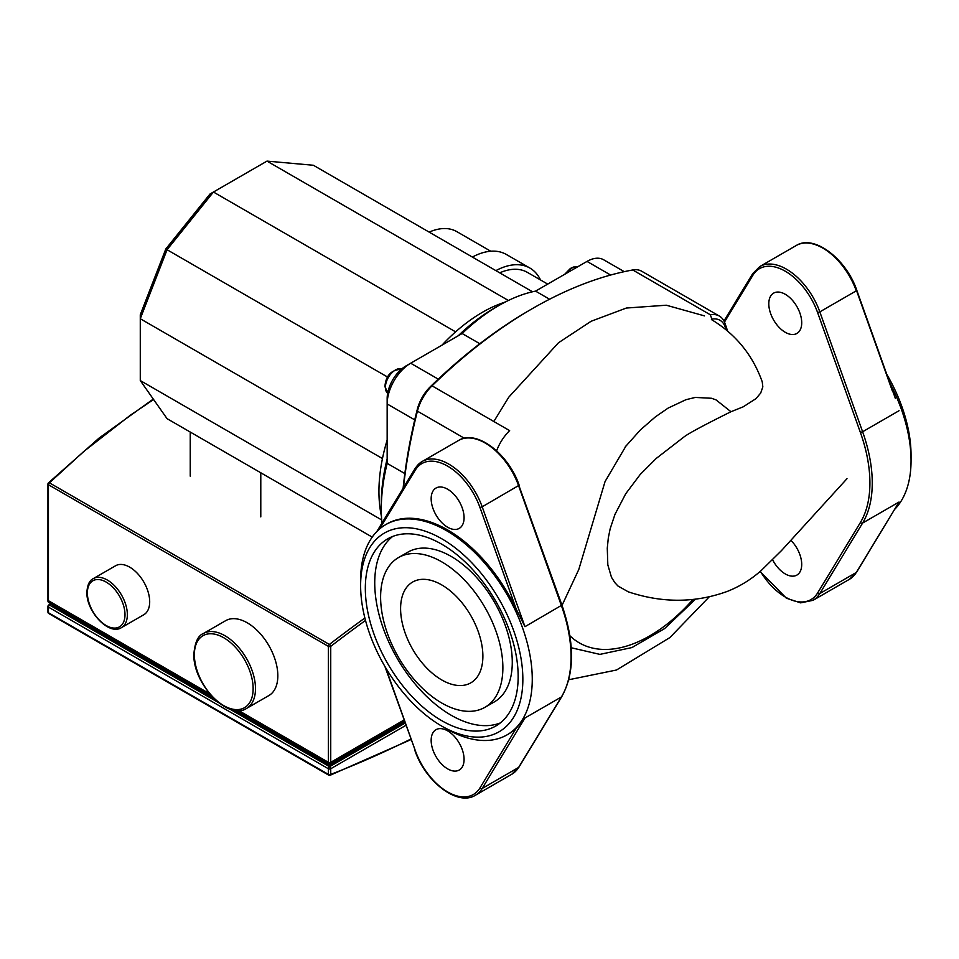 <?xml version="1.0" encoding="UTF-8"?>
<svg xmlns="http://www.w3.org/2000/svg" width="959" height="959" viewBox="0 0 959 959"><rect width="100%" height="100%" fill="white"/><g stroke="black" fill="none" stroke-linecap="round" stroke-linejoin="round"><path stroke-width="1.44" d="M847.001 478.685L781.621 550.454L761.59 570.161C751.64 579.128 740.348 586.153 727.725 591.247C695.551 603.031 662.417 603.223 628.325 591.847L617.98 586.021L614.791 582.592L611.482 577.306L607.826 564.887L607.275 548.188L608.33 537.819L610.2 528.625L614.971 514.396L625.724 493.753L640.204 474.489L656.328 458.366L684.246 436.753C689.006 433.168 704.577 424.825 730.974 411.723L716.049 399.903L711.578 398.273L695.275 397.434L685.949 399.699L668.099 408.102L655.333 416.913L640.312 430.004L625.256 446.87M730.974 411.723L743.189 406.832L755.956 398.668L760.691 393.058L762.837 386.885L762.249 381.874C752.659 354.962 735.709 334.188 711.41 319.551M727.545 330.915A437.891 252.816 120 0 0 724.932 323.207A33.253 19.192 120 0 0 719.322 316.05A33.253 19.192 120 0 0 710.307 314.768L711.902 319.131A29.921 17.274 -60 0 1 725.064 326.731A434.571 250.898 -60 0 1 726.107 329.716M403.439 487.699A437.891 252.816 -60 0 1 417.417 411.159A33.253 19.192 -60 0 1 432.041 385.83L509.637 430.627A33.253 19.192 120 0 0 496.618 450.814M532.377 308.606L530.027 309.961A434.571 250.898 120 0 0 430.459 386.597L432.041 385.83A437.891 252.816 -60 0 1 532.377 308.606A437.891 252.816 -60 0 1 632.724 269.97A33.253 19.192 -60 0 1 641.727 271.253L719.322 316.05M430.459 386.597A29.921 17.274 120 0 0 417.297 409.397A434.571 250.898 120 0 0 403.116 488.239M547.709 284.104L527.39 272.38A66.507 38.396 120 0 0 499.711 272.835M490.768 251.234L456.856 231.658A66.507 38.396 120 0 0 429.164 232.114M495.875 270.63A71.493 41.273 -60 0 1 529.895 268.052A71.493 41.273 -60 0 1 540.516 279.956M529.895 268.052L506.376 254.483A71.493 41.273 120 0 0 472.367 257.06M381.478 516.841L380.687 512.37A146.307 84.464 -60 0 1 382.461 458.558A146.307 84.464 -60 0 1 387.16 440.073M441.955 345.168A146.307 84.464 -60 0 1 455.609 331.85A146.307 84.464 -60 0 1 501.329 303.404L505.597 301.857M387.712 377.127L167.058 249.724L213.437 192.028L266.986 161.112L313.365 165.26L532.509 291.776M372.224 537.112L167.058 418.663L140.278 380.567L140.278 318.736L167.058 249.724L165.799 248.992L140.278 314.756L140.278 318.736L382.461 458.558M455.609 331.85L213.437 192.028L209.997 194.018L165.799 248.992M508.378 300.479L266.986 161.112M260.788 516.889L260.788 472.775M190.242 476.167L190.242 432.053M381.946 523.123A166.255 95.984 -60 0 1 381.286 509.157A166.255 95.984 -60 0 1 387.16 463.377L387.16 403.955A33.253 19.192 -60 0 1 410.68 363.221L462.142 333.516A166.255 95.984 -60 0 1 498.848 305.537A166.255 95.984 -60 0 1 535.554 291.128L587.016 261.411A33.253 19.192 -60 0 1 603.643 259.769L624.249 271.661M498.848 305.537L494.149 308.247A159.614 92.148 120 0 0 458.198 335.794M387.16 458.822A159.614 92.148 120 0 0 381.286 503.727L381.286 509.157M414.744 419.874L387.16 403.955L387.16 398.524A26.6 15.356 120 0 1 405.969 365.942L410.68 363.221L405.969 365.942L410.68 363.221L438.251 379.141M404.842 473.578L387.16 463.377M549.579 299.22L535.554 291.128M462.142 333.516L479.812 343.718M381.67 519.934L140.278 380.567M791.163 540.588A23.28 13.438 60 0 1 796.893 575.076A23.28 13.438 60 0 1 785.253 573.926A23.28 13.438 60 0 1 772.451 559.457M785.253 294.281A23.28 13.438 60 0 1 800.465 314.792A23.28 13.438 60 0 1 796.893 333.444A23.28 13.438 60 0 1 785.253 332.293A23.28 13.438 60 0 1 770.053 311.783A23.28 13.438 60 0 1 773.625 293.13A23.28 13.438 60 0 1 785.253 294.281M890.06 383.528A121.373 70.067 60 0 1 901.4 409.349A121.373 70.067 60 0 1 911.05 460.572A121.373 70.067 60 0 1 894.891 509.133M911.05 460.572L911.05 455.141A114.72 66.231 -120 0 0 901.928 406.736A114.72 66.231 -120 0 0 886.763 374.298M892.661 391.775L856.399 290.181M760.127 571.48L786.392 598.212L800.645 602.863L813.04 600.322A53.201 30.712 -120 0 0 819.825 593.537L862.609 523.051L899.051 502.013L856.651 572.127L849.482 579.272A53.201 30.712 60 0 0 856.267 572.487A1.666 1.295 31.3 0 0 856.651 572.127M447.625 730.854A23.28 13.438 -120 0 0 435.985 729.703A23.28 13.438 -120 0 0 432.413 748.356A23.28 13.438 -120 0 0 447.625 768.866A23.28 13.438 -120 0 0 459.253 770.017A23.28 13.438 -120 0 0 462.825 751.365A23.28 13.438 -120 0 0 447.625 730.854M447.625 489.222A23.28 13.438 -120 0 0 435.985 488.059A23.28 13.438 -120 0 0 432.413 506.712A23.28 13.438 -120 0 0 447.625 527.222A23.28 13.438 -120 0 0 459.253 528.385A23.28 13.438 -120 0 0 462.825 509.732A23.28 13.438 -120 0 0 447.625 489.222M441.739 584.918A58.187 33.601 -120 0 0 412.646 582.041A58.187 33.601 -120 0 0 403.727 628.672A58.187 33.601 -120 0 0 441.739 679.943A58.187 33.601 -120 0 0 470.833 682.832A58.187 33.601 -120 0 0 479.752 636.201A58.187 33.601 -120 0 0 441.739 584.918M441.739 561.842A86.454 49.916 -120 0 0 398.512 557.563A86.454 49.916 -120 0 0 385.266 626.838A86.454 49.916 -120 0 0 441.739 703.019A86.454 49.916 -120 0 0 484.966 707.298A86.454 49.916 -120 0 0 498.224 638.023A86.454 49.916 -120 0 0 441.739 561.842M398.512 557.563L407.923 552.132A86.454 49.916 60 0 1 451.15 556.412A86.454 49.916 60 0 1 507.623 632.592A86.454 49.916 60 0 1 494.376 701.88L484.966 707.298M441.739 544.197A108.067 62.395 -120 0 0 387.712 538.838A108.067 62.395 -120 0 0 371.145 625.436A108.067 62.395 -120 0 0 441.739 720.665A108.067 62.395 -120 0 0 495.779 726.023A108.067 62.395 -120 0 0 512.346 639.425A108.067 62.395 -120 0 0 441.739 544.197M500.274 722.954A108.067 62.395 60 0 1 451.15 715.234A108.067 62.395 60 0 1 381.886 624.297A108.067 62.395 60 0 1 392.615 536.489M360.62 585.601L360.62 580.171A121.373 70.067 60 0 1 385.758 524.609A121.373 70.067 60 0 1 522.619 628.049A121.373 70.067 60 0 1 507.131 734.822A121.373 70.067 60 0 1 446.438 728.816L441.739 726.095A114.72 66.231 -120 0 0 513.736 630.854A114.72 66.231 -120 0 0 422.511 530.327A114.72 66.231 -120 0 0 360.62 585.601A114.72 66.231 -120 0 0 369.742 634.019A114.72 66.231 -120 0 0 441.739 726.095M507.131 734.822L508.306 734.15A121.373 70.067 -120 0 0 516.23 728.181L524.969 717.991L482.185 788.466A53.201 30.712 60 0 1 475.4 795.251L511.842 774.213A53.201 30.712 -120 0 0 518.627 767.428A1.666 1.295 31.3 0 0 519.011 767.056L511.842 774.213M385.758 524.609L386.933 523.926A121.373 70.067 -120 0 1 516.23 609.109L524.969 626.683L561.938 605.105C574.765 642.782 574.717 673.278 561.794 696.582L519.011 767.056M225.653 620.677A43.227 24.958 60 0 1 258.966 632.257A43.227 24.958 60 0 1 277.834 675.759A43.227 24.958 60 0 1 268.88 695.551L246.535 708.437A43.227 24.958 60 0 0 255.49 688.658A43.227 24.958 60 0 0 236.621 645.155A43.227 24.958 60 0 0 203.308 633.563L225.653 620.677M115.571 565.762A28.267 16.315 60 0 1 137.353 573.326A28.267 16.315 60 0 1 149.688 601.773A28.267 16.315 60 0 1 143.838 614.707L121.493 627.606A28.267 16.315 60 0 0 127.355 614.671A28.267 16.315 60 0 0 115.008 586.225A28.267 16.315 60 0 0 93.227 578.649L115.571 565.762M211.268 695.695L48.441 601.689L48.441 600.706A1.666 0.959 180 0 1 47.95 600.022A1.666 0.959 -0 0 0 48.441 600.706L209.565 693.729L48.441 600.706L48.441 484.739A1.666 0.959 -60 0 1 49.424 482.833A1.666 0.911 -134.3 0 0 48.453 482.868L48.453 482.868A1.666 1.666 0 0 0 47.95 484.055A1.666 0.959 -0 0 0 48.441 484.739L328.386 646.366A1.666 0.959 0 0 0 330.735 646.366A1.666 0.791 -127.6 0 0 329.369 644.46A1.666 0.959 120 0 0 328.386 646.366L328.386 762.321L238.791 710.595L328.386 762.321A1.666 0.959 0 0 0 330.735 762.321A1.666 0.959 180 0 1 328.386 762.321L328.386 763.316L237.053 710.583M404.027 720.017L330.735 762.321L404.027 720.017M364.876 618.004A1205.367 695.922 120 0 0 329.369 644.46L49.424 482.833L83.721 451.521L130.436 415.163L153.584 399.507M48.298 599.435A1.666 0.959 -0 0 0 47.95 600.022L47.95 601.005A1.666 1.666 0 0 0 48.777 602.456A1.666 0.959 -60 0 1 48.441 601.689A1.666 0.959 180 0 1 47.95 601.005M218.664 702.683L49.616 605.081A1.666 1.079 -127 0 0 48.609 605.117A1.666 1.666 0 0 0 47.95 606.436A1.666 0.959 -0 0 0 48.441 607.119A1.666 0.959 -60 0 1 49.616 605.081A1501.315 866.78 180 0 1 51.235 603.87M234.092 710.235L328.386 764.671A1.666 0.959 180 0 0 330.735 764.671L404.71 721.959M52.709 604.326L52.853 605.597L214.169 698.727M692.782 599.711A140.817 81.299 -60 0 1 569.874 635.721M724.932 323.207L725.064 326.731M417.297 409.397L417.417 411.159L464.36 438.251M632.724 269.97L710.307 314.768M387.652 393.322A14.133 8.163 -60 0 1 385.398 387.316A14.133 8.163 -60 0 1 391.104 373.602A14.133 8.163 -60 0 1 401.713 368.963M566.062 273.507A14.133 8.163 -60 0 1 571.732 268.196A14.133 8.163 -60 0 1 577.402 266.962M610.619 275.041L587.016 261.411M759.828 266.53L796.282 245.492A53.201 30.712 60 0 1 856.267 290.829L819.825 311.879A53.201 30.712 -120 0 0 759.828 266.53L752.671 273.687A1.666 1.295 -148.7 0 0 752.911 275.221A51.534 29.753 60 0 1 785.253 271.205A51.534 29.753 60 0 1 817.607 312.574L819.825 311.879L862.609 431.754L860.391 432.449A119.707 69.108 60 0 1 860.391 522.511L817.607 592.986A51.534 29.753 60 0 1 760.355 571.276M899.051 502.013L856.267 572.487L819.825 593.537A1.666 1.295 -148.7 0 1 817.607 592.986M899.051 410.716L862.609 431.754A121.373 70.067 -120 0 1 862.609 523.051A1.666 1.295 -148.7 0 1 860.391 522.511M724.477 322.068L752.911 275.221M817.607 312.574L860.391 432.449M384.907 666.457L415.271 750.573A51.534 29.753 -120 0 0 447.625 791.942A51.534 29.753 -120 0 0 479.968 787.914A1.666 1.295 -148.7 0 0 482.185 788.466L518.627 767.428L561.411 696.953L524.969 717.991M561.794 696.582A1.666 1.295 31.3 0 1 561.411 696.953A121.373 70.067 -120 0 0 561.411 605.644L518.627 485.769A53.201 30.712 -120 0 0 458.642 440.433C476.527 429.045 508.69 454.027 519.155 485.23L482.185 506.808L524.969 626.683M516.23 609.109L479.968 507.515L482.185 506.808A53.201 30.712 60 0 0 422.2 461.471L458.642 440.433M479.968 507.515A51.534 29.753 -120 0 0 447.625 466.134A51.534 29.753 -120 0 0 415.271 470.162A1.666 1.295 -148.7 0 1 415.031 468.615L422.2 461.471A53.201 30.712 60 0 0 415.403 468.256M415.271 470.162L379.536 529.02M518.759 485.11L561.938 605.105M479.968 787.914L516.23 728.181M385.782 667.944L415.271 750.573M194.365 654.709A41.561 23.999 -120 0 0 223.747 705.62A41.561 23.999 -120 0 0 253.14 688.658A41.561 23.999 -120 0 0 223.747 637.747A41.561 23.999 -120 0 0 194.365 654.709M87.377 592.95A26.6 15.356 -120 0 0 106.185 625.532A26.6 15.356 -120 0 0 124.994 614.671A26.6 15.356 -120 0 0 106.185 582.089A26.6 15.356 -120 0 0 87.377 592.95M48.298 483.48A1.666 0.959 -0 0 0 47.95 484.055L47.95 600.022M404.314 720.832L330.735 763.316L330.735 646.366A1203.713 694.963 -60 0 1 365.511 620.437M330.735 763.316A1.666 0.959 180 0 1 328.386 763.316A1.666 0.959 120 0 0 328.721 764.071A1.666 1.666 0 0 0 330.387 764.071A1.666 0.959 -120 0 0 330.735 763.316L330.735 764.671M48.777 613.52A1.666 0.959 -60 0 1 48.441 612.753A1.666 0.959 180 0 1 47.95 612.082A1.666 1.666 0 0 0 48.777 613.52L328.721 775.148A1.666 0.959 120 0 0 329.369 775.16A1.666 1.103 -111.1 0 0 330.735 774.381A1.666 0.959 180 0 1 328.386 774.381A1.666 0.959 120 0 0 328.721 775.148A1.666 1.666 0 0 0 330.16 775.256L411.003 739.581M48.298 605.86A1.666 0.959 -0 0 0 47.95 606.436L47.95 612.082M328.386 768.746A1.666 0.959 0 0 0 330.735 768.746A1.666 0.959 -120 0 0 329.56 766.709A1.666 0.959 120 0 0 328.386 768.746L328.386 774.381L48.441 612.753L48.441 607.119L328.386 768.746M410.824 739.077A1203.713 694.963 -60 0 1 330.735 774.381L330.735 768.746L405.921 725.34M405.118 723.086L329.56 766.709L229.549 708.965M329.56 763.987A1.666 0.959 -120 0 0 330.387 764.071L404.482 721.3M52.853 605.597L52.853 604.805M328.386 763.879L328.386 764.671M695.191 599.471L664.587 628.601L631.969 647.553L599.914 654.386L571.252 647.769M626.095 445.791L605.057 481.55L578.792 569.49L562.034 605.381M704.529 315.895L666.301 305.214L626.323 308.043L591.08 321.289L558.462 342.783L508.809 397.134L493.825 421.492M708.953 597.145L669.838 637.603L616.481 670.017L568.735 679.751M388.323 393.789L384.907 386.645C385.842 375.113 391.692 369.335 402.456 369.311M564.671 274.322L570.389 268.436L573.518 267.01L577.462 266.938M895.418 398.536L856.795 290.301C846.341 259.002 813.975 234.092 796.282 245.492M723.949 320.989L752.671 273.687M813.04 600.322L849.482 579.272M376.791 531.622L415.031 468.615M414.887 750.441C425.34 781.657 457.503 806.639 475.4 795.251M203.308 633.563C198.057 635.541 194.917 642.362 193.874 654.038C192.651 683.299 227.858 721.048 246.535 708.437M93.227 578.649C89.475 580.423 87.353 584.966 86.897 592.266C86.142 611.386 108.954 635.937 121.493 627.606M48.477 482.845L99.065 438.083L153.284 399.076M48.609 605.117L50.683 603.547M48.777 602.456L212.371 696.893M235.926 710.499L328.721 764.071"/></g></svg>
